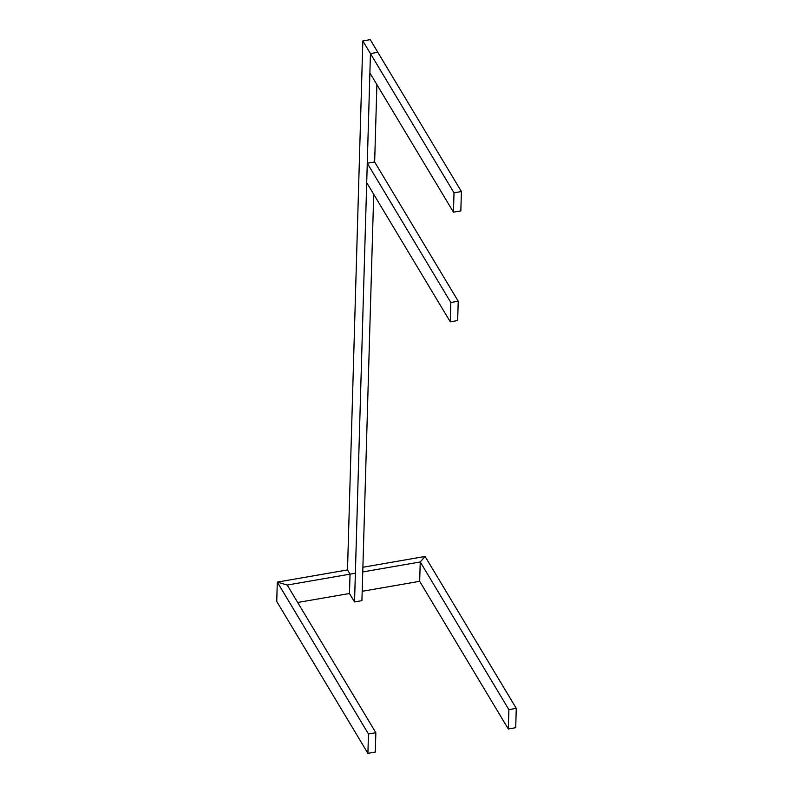 <?xml version="1.0" encoding="UTF-8"?>
<svg xmlns="http://www.w3.org/2000/svg" width="793" height="793" viewBox="0 0 793 793"><rect width="100%" height="100%" fill="white"/><g stroke="black" fill="none" stroke-linecap="round" stroke-linejoin="round"><path stroke-width="1.19" d="M361.925 600.658L373.711 194.295L361.925 600.658L354.54 601.937L370.45 53.587L362.847 40.929L347.503 569.929L349.931 573.973L347.503 569.929L362.847 40.929L370.242 39.65L362.847 40.929L370.45 53.587L377.835 52.308L370.242 39.65L377.835 52.308L370.45 53.587L354.54 601.937L361.925 600.658M374.653 161.98L376.893 84.633L374.653 161.98L367.268 163.259L366.703 182.608L450.275 321.839L450.83 302.49L367.268 163.259L374.653 161.98L458.225 301.211L374.653 161.98M350.03 574.4L349.475 593.501L354.54 601.937L349.475 593.501L350.03 574.4M457.66 320.56L458.225 301.211L450.83 302.49L458.225 301.211L457.66 320.56L450.275 321.839L457.66 320.56M367.268 163.259L450.83 302.49L450.275 321.839L366.703 182.608L367.268 163.259M461.407 191.539L377.835 52.308L370.45 53.587L369.885 72.946L453.457 212.177L454.012 192.818L370.45 53.587L377.835 52.308L461.407 191.539L454.012 192.818L461.407 191.539L460.842 210.888L461.407 191.539M460.842 210.888L453.457 212.177L460.842 210.888M370.45 53.587L454.012 192.818L453.457 212.177L369.885 72.946L370.45 53.587M515.708 727.696L516.263 708.347L425.098 556.458L516.263 708.347L508.878 709.626L420.24 561.959L425.098 556.458L420.24 561.959L508.878 709.626L508.313 728.985L419.675 581.319L420.24 561.959L419.675 581.319L508.313 728.985L508.878 709.626L516.263 708.347L515.708 727.696L508.313 728.985L515.708 727.696M420.24 561.959L419.675 581.319L362.203 591.291L419.675 581.319L420.24 561.959L425.098 556.458L420.24 561.959L362.758 571.931L420.24 561.959M287.215 585.046L355.373 573.22L287.215 585.046L277.292 582.112L347.503 569.929L277.292 582.112L287.215 585.046L277.292 582.112L276.737 601.461L277.292 582.112L276.737 601.461L367.902 753.35L375.287 752.071L375.852 732.712L287.215 585.046L375.852 732.712L375.287 752.071L367.902 753.35L368.467 734.001L375.852 732.712L368.467 734.001L367.902 753.35L276.737 601.461L277.292 582.112L368.467 734.001L277.292 582.112L287.215 585.046M349.475 593.501L297.682 602.482L349.475 593.501M362.897 567.253L425.098 556.458L362.897 567.253"/></g></svg>

